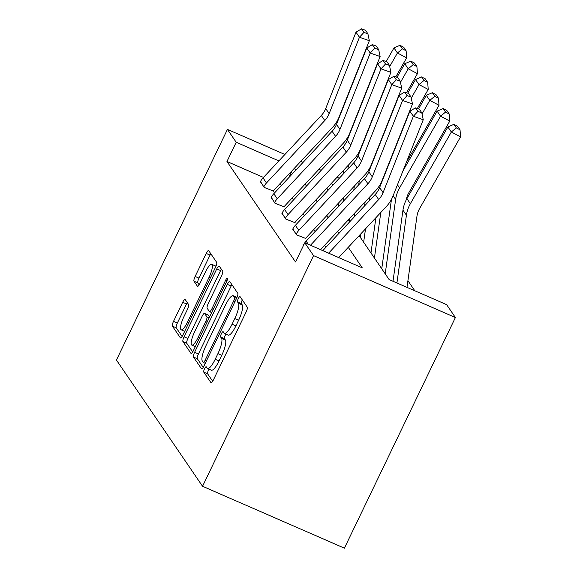<?xml version="1.0" encoding="UTF-8"?>
<svg xmlns="http://www.w3.org/2000/svg" width="577" height="577" viewBox="0 0 577 577"><rect width="100%" height="100%" fill="white"/><g stroke="black" fill="none" stroke-linecap="round" stroke-linejoin="round"><path stroke-width="0.87" d="M204.539 368.753A2.964 0.721 -66.4 0 0 203.739 372.086L210.951 382.652A4.234 1.031 -66.4 0 0 211.074 382.76A4.234 1.031 -66.4 0 0 213.44 379.875L246.127 311.962A4.234 1.031 -66.4 0 0 247.266 307.195L240.061 296.628A2.964 0.721 -66.4 0 0 239.974 296.549A2.964 0.721 -66.4 0 0 238.315 298.569A2.964 0.721 -66.4 0 0 237.515 301.908L238.445 303.278A13.545 3.303 -66.4 0 1 234.81 318.533L232.084 324.195A13.545 3.303 -66.4 0 1 224.496 333.427A13.545 3.303 -66.4 0 1 224.1 333.088L223.169 331.717A2.964 0.721 -66.4 0 0 223.083 331.645A2.964 0.721 -66.4 0 0 221.424 333.665A2.964 0.721 -66.4 0 0 220.63 336.997L221.561 338.367A13.545 3.303 -66.4 0 1 217.918 353.622L215.199 359.283A13.545 3.303 -66.4 0 1 207.612 368.515A13.545 3.303 -66.4 0 1 207.215 368.176L206.285 366.806A2.964 0.721 -66.4 0 0 206.198 366.734A2.964 0.721 -66.4 0 0 204.539 368.753M209.09 369.165A2.964 0.721 -66.4 0 0 208.369 370.427A2.964 0.721 -66.4 0 0 207.576 373.759L212.689 381.26M242.304 299.925A2.964 0.721 -66.4 0 0 242.145 300.242A2.964 0.721 -66.4 0 0 241.352 303.581L242.282 304.952L238.445 303.278M225.982 334.076A2.964 0.721 -66.4 0 0 225.261 335.331A2.964 0.721 -66.4 0 0 224.46 338.67L225.398 340.041L221.561 338.367M185.181 299.521A4.234 1.031 -66.4 0 0 185.058 299.413A4.234 1.031 -66.4 0 0 182.693 302.298L173.518 321.353A4.234 1.031 -66.4 0 0 172.379 326.12L180.385 337.855A4.234 1.031 -66.4 0 0 180.507 337.963A4.234 1.031 -66.4 0 0 182.88 335.078L215.567 267.158A4.234 1.031 -66.4 0 0 216.707 262.391L208.701 250.656A4.234 1.031 -66.4 0 0 208.578 250.555A4.234 1.031 -66.4 0 0 206.205 253.44L195.127 276.455A4.234 1.031 -66.4 0 0 193.987 281.223L197.413 286.242A4.234 1.031 -66.4 0 0 197.543 286.351A4.234 1.031 -66.4 0 0 199.909 283.466L205.405 272.048A11.324 2.755 -66.4 0 1 211.745 264.331A11.324 2.755 -66.4 0 1 209.033 277.371L187.518 322.081A11.324 2.755 -66.4 0 1 181.171 329.799A11.324 2.755 -66.4 0 1 183.883 316.759L187.475 309.308A4.234 1.031 -66.4 0 0 188.607 304.541L185.181 299.521M263.473 177.42L226.963 161.495L236.209 142.274L227.432 129.407L116.439 360.041L202.549 486.281L344.404 548.15L455.404 317.516L446.627 304.649L389.114 279.564L359.154 235.647M226.963 161.495L295.518 261.994L304.771 242.773L313.549 255.64L202.549 486.281M194.615 352.28A4.234 1.031 -66.4 0 0 193.483 357.048L201.488 368.782A4.234 1.031 -66.4 0 0 201.611 368.891A4.234 1.031 -66.4 0 0 203.977 366.006L236.664 298.085A4.234 1.031 -66.4 0 0 237.803 293.318L229.797 281.583A4.234 1.031 -66.4 0 0 229.675 281.482A4.234 1.031 -66.4 0 0 227.302 284.367L194.615 352.28L198.452 353.953A4.234 1.031 -66.4 0 0 197.312 358.721L203.227 367.383M190.937 353.319L182.931 341.584A4.234 1.031 -66.4 0 1 184.07 336.817L216.757 268.904A4.234 1.031 -66.4 0 1 219.123 266.019A4.234 1.031 -66.4 0 1 219.246 266.12L222.672 271.147A4.234 1.031 -66.4 0 1 221.539 275.914L208.283 303.459A4.234 1.031 -66.4 0 0 207.143 308.226L209.415 311.551A4.234 1.031 -66.4 0 0 209.538 311.659A4.234 1.031 -66.4 0 0 211.91 308.774L225.708 280.097A2.964 0.721 -66.4 0 1 227.367 278.078A2.964 0.721 -66.4 0 1 226.66 281.489L193.432 350.542A4.234 1.031 -66.4 0 1 191.059 353.427A4.234 1.031 -66.4 0 1 190.937 353.319L191.225 353.441M325.904 247.317L324.562 245.348M315.121 231.514L313.78 229.545M304.339 215.704L302.997 213.735M293.563 199.902L292.214 197.933M281.619 185.332L279.362 184.351M303.625 244.749L303.134 244.533L303.596 245.211M292.842 228.946L296.499 234.81L305.738 238.481M282.059 213.137L285.716 219.008L294.955 222.679M271.277 197.334L274.94 203.198L284.18 206.876M260.501 181.531L264.158 187.395L273.397 191.066M414.791 290.765L407.925 280.703M339.348 178.221L337.083 177.233M321.194 170.302L318.937 169.313M303.048 162.389L300.79 161.401M284.901 154.47L227.432 129.407M278.907 160.896L236.209 142.274M304.771 242.773L362.277 267.858L348.263 247.317M338.829 233.476L337.48 231.507M328.046 217.673L326.697 215.704M317.263 201.871L315.922 199.902M306.481 186.061L305.139 184.092M295.698 170.258L294.357 168.289M313.549 255.64L455.404 317.516M326.813 188.232L328.154 190.201M337.595 204.034L338.937 206.003M348.378 219.844L349.72 221.813M333.347 184.64L331.09 183.652M288.731 177.723L292.113 170.691M207.612 368.515L211.442 370.189A13.545 3.303 -66.4 0 0 219.029 360.957L215.199 359.283M225.398 340.041A13.545 3.303 -66.4 0 1 221.756 355.295L219.029 360.957M224.496 333.427L228.333 335.1A13.545 3.303 -66.4 0 0 235.921 325.868L232.084 324.195M242.282 304.952A13.545 3.303 -66.4 0 1 238.64 320.206L235.921 325.868M231.889 284.656A4.234 1.031 -66.4 0 0 231.139 286.033L198.452 353.953M203.284 362.406A2.964 0.721 -66.4 0 0 203.371 362.479A2.964 0.721 -66.4 0 0 205.03 360.459L233.721 300.848A2.964 0.721 -66.4 0 0 234.514 297.508L233.534 296.066A13.545 3.303 -66.4 0 0 233.137 295.727A13.545 3.303 -66.4 0 0 225.549 304.959L205.939 345.71A13.545 3.303 -66.4 0 0 202.296 360.964L203.284 362.406M236.974 297.4A13.545 3.303 -66.4 0 0 236.967 297.4L233.137 295.727M192.675 351.92L186.768 343.257L182.931 341.584M221.344 269.192A4.234 1.031 -66.4 0 0 220.587 270.57L187.9 338.49A4.234 1.031 -66.4 0 0 186.768 343.257M194.528 332.035A11.324 2.755 -66.4 0 0 191.816 345.075A11.324 2.755 -66.4 0 0 198.156 337.357L205.737 321.605A4.234 1.031 -66.4 0 0 206.876 316.838L204.604 313.506A4.234 1.031 -66.4 0 0 204.474 313.398A4.234 1.031 -66.4 0 0 202.109 316.283L194.528 332.035M204.474 313.398L208.311 315.071A4.234 1.031 -66.4 0 1 208.434 315.179L209.617 316.91M215.935 266.336A11.324 2.755 -66.4 0 0 215.582 266.004L211.745 264.331M210.793 253.729A4.234 1.031 -66.4 0 0 210.042 255.106L198.964 278.128A4.234 1.031 -66.4 0 0 197.824 282.896L199.159 284.843M187.28 302.593A4.234 1.031 -66.4 0 0 186.522 303.971L177.355 323.026A4.234 1.031 -66.4 0 0 176.216 327.794L182.13 336.456M406.994 287.36L416.955 216.245A21.565 20.671 -34.3 0 1 419.587 208.578L460.561 136.864L451.337 132.003L410.362 203.717A32.348 31.007 145.7 0 0 406.417 215.214L396.926 282.968M456.349 127.878L460.035 129.818L457.619 126.276L453.926 124.329L456.349 127.878L451.337 132.003L447.882 126.94L406.908 198.654A32.348 31.007 145.7 0 0 402.962 210.151L393.002 281.259M447.882 126.94L453.926 124.329M460.035 129.818L460.561 136.864M322.803 250.642L375.23 194.485A21.565 20.671 145.7 0 0 379.608 187.583L409.908 111.21L413.363 116.28L417.849 111.419L421.809 112.811L419.385 109.262L415.433 107.87L417.849 111.419M328.616 253.173L378.685 199.555A21.565 20.671 145.7 0 0 383.07 192.653L413.363 116.28L423.251 119.756L392.959 196.13A32.348 31.007 -34.3 0 1 386.388 206.479L338.692 257.566M423.251 119.756L421.809 112.811M415.433 107.87L409.908 111.21M406.273 199.815A21.565 20.671 -34.3 0 1 408.804 192.776L449.786 121.062L440.554 116.201L399.58 187.914A32.348 31.007 145.7 0 0 395.634 199.411L385.205 273.837M391.48 199.339L381.75 268.767M445.567 112.068L449.252 114.015L446.836 110.467L443.143 108.526L445.567 112.068L440.554 116.201L437.099 111.13L402.998 170.814M437.099 111.13L443.143 108.526M449.252 114.015L449.786 121.062M406.309 162.476L439.003 105.259L429.778 100.391L422.039 113.929M380.813 212.459L374.43 258.027M380.697 183.536L380.416 185.563M375.908 217.702L370.968 252.964M434.784 96.265L438.477 98.213L436.053 94.664L432.368 92.717L434.784 96.265L429.778 100.391L426.316 95.328L418.527 108.959M393.247 153.215L392.216 155.011M426.316 95.328L432.368 92.717M438.477 98.213L439.003 105.259M303.48 245.045L303.516 244.965A15.096 14.468 -34.3 0 1 304.692 242.939M304.8 242.787A15.096 14.468 -34.3 0 1 306.149 241.121L364.448 178.682A21.565 20.671 145.7 0 0 368.833 171.78L399.125 95.407L402.58 100.47L407.066 95.616L411.026 97.008L408.603 93.46L404.65 92.068L407.066 95.616M310.469 245.261L367.902 183.746A21.565 20.671 145.7 0 0 372.288 176.843L402.58 100.47L412.476 103.947L382.176 180.32A32.348 31.007 -34.3 0 1 375.613 190.677L320.538 249.653M412.476 103.947L411.026 97.008M404.65 92.068L399.125 95.407M292.698 229.235L292.734 229.163A15.096 14.468 -34.3 0 1 295.374 225.311L353.665 162.88A21.565 20.671 145.7 0 0 358.05 155.978L388.343 79.604L391.797 84.668L396.284 79.814L400.243 81.198L397.827 77.657L393.867 76.265L396.284 79.814M305.601 238.777L305.774 238.409A4.313 4.133 145.7 0 1 306.531 237.306L364.83 174.867A32.348 31.007 -34.3 0 0 371.4 164.517L401.693 88.144L391.797 84.668L361.505 161.041A21.565 20.671 145.7 0 1 357.127 167.943L298.828 230.382A15.096 14.468 -34.3 0 0 296.189 234.226L296.152 234.305M401.693 88.144L400.243 81.198M393.867 76.265L388.343 79.604M395.526 146.666L396.55 144.877M417.315 108.534L428.221 89.449L418.996 84.588L411.257 98.126M370.03 196.649L369.468 200.659M365.522 228.831L363.647 242.225M369.915 167.727L369.633 169.753M365.126 201.9L364.57 205.91M360.618 234.082L360.192 237.161M424.001 80.463L427.694 82.403L425.271 78.861L421.585 76.914L424.001 80.463L418.996 84.588L415.541 79.525L407.751 93.157M382.464 137.413L381.44 139.208M415.541 79.525L421.585 76.914M427.694 82.403L428.221 89.449M384.744 130.864L385.768 129.068M406.533 92.731L417.438 73.647L408.213 68.786L400.474 82.323M359.247 180.846L358.685 184.856M354.74 213.028L354.177 217.039M359.132 151.924L358.851 153.951M354.35 186.097L353.788 190.1M349.842 218.272L349.41 221.352M413.219 64.653L416.911 66.6L414.495 63.059L410.802 61.112L413.219 64.653L408.213 68.786L404.758 63.722L396.969 77.354M371.682 121.61L370.658 123.399M404.758 63.722L410.802 61.112M416.911 66.6L417.438 73.647M373.961 115.061L374.992 113.265M395.75 76.929L406.655 57.844L397.43 52.983L389.699 66.521M348.465 165.044L347.902 169.047M343.957 197.219L343.394 201.229M348.357 136.122L348.068 138.148M343.567 170.287L343.005 174.297M339.06 202.469L338.627 205.549M402.436 48.85L406.129 50.798L403.712 47.249L400.02 45.309L402.436 48.85L397.43 52.983L393.976 47.913L386.186 61.551M360.899 105.8L359.875 107.596M393.976 47.913L400.02 45.309M406.129 50.798L406.655 57.844M281.915 213.432L281.958 213.353A15.096 14.468 -34.3 0 1 284.591 209.509L342.889 147.07A21.565 20.671 145.7 0 0 347.267 140.168L377.56 63.795L381.015 68.865L385.508 64.004L389.461 65.396L387.044 61.847L383.085 60.462L385.508 64.004M294.818 222.974L294.998 222.599A4.313 4.133 145.7 0 1 295.749 221.503L354.047 159.064A32.348 31.007 -34.3 0 0 360.618 148.715L390.91 72.341L381.015 68.865L350.722 145.238A21.565 20.671 145.7 0 1 346.344 152.14L288.046 214.572A15.096 14.468 -34.3 0 0 285.413 218.423L285.377 218.495M390.91 72.341L389.461 65.396M383.085 60.462L377.56 63.795M271.14 197.63L271.176 197.55A15.096 14.468 -34.3 0 1 273.808 193.706L332.107 131.267A21.565 20.671 145.7 0 0 336.485 124.365L366.777 47.992L370.232 53.055L374.725 48.201L378.678 49.593L376.262 46.045L372.302 44.653L374.725 48.201M284.035 207.165L284.216 206.797A4.313 4.133 145.7 0 1 284.966 205.7L343.265 143.262A32.348 31.007 -34.3 0 0 349.835 132.905L380.128 56.532L370.232 53.055L339.94 129.428A21.565 20.671 145.7 0 1 335.562 136.331L277.263 198.769A15.096 14.468 -34.3 0 0 274.63 202.614L274.594 202.693M380.128 56.532L378.678 49.593M372.302 44.653L366.777 47.992M260.357 181.82L260.393 181.748A15.096 14.468 -34.3 0 1 263.025 177.904L321.324 115.465A21.565 20.671 145.7 0 0 325.702 108.563L355.995 32.189L359.449 37.253L363.943 32.399L367.895 33.783L365.479 30.242L361.519 28.85L363.943 32.399M273.253 191.362L273.433 190.994A4.313 4.133 145.7 0 1 274.183 189.891L332.482 127.459A32.348 31.007 -34.3 0 0 339.052 117.102L369.345 40.729L359.449 37.253L329.157 113.626A21.565 20.671 145.7 0 1 324.779 120.528L266.48 182.967A15.096 14.468 -34.3 0 0 263.848 186.811L263.812 186.89M369.345 40.729L367.895 33.783M361.519 28.85L355.995 32.189M207.576 373.759L203.739 372.086M241.352 303.581L237.515 301.908M224.46 338.67L220.63 336.997M221.756 355.295L217.918 353.622M238.64 320.206L234.81 318.533M231.139 286.033L227.302 284.367M197.312 358.721L193.483 357.048M206.364 361.043L205.03 360.459M235.055 301.432L233.721 300.848M236.52 298.381L234.514 297.508M236.916 297.544L233.534 296.066M187.9 338.49L184.07 336.817M220.587 270.57L216.757 268.904M213.252 309.359L211.91 308.774M227.021 280.667L225.708 280.097M199.491 337.942L198.156 337.357M207.078 322.19L205.737 321.605M209.17 317.84L206.876 316.838M208.434 315.179L204.604 313.506M188.852 322.666L187.518 322.081M210.374 277.955L209.033 277.371M197.824 282.896L193.987 281.223M198.964 278.128L195.127 276.455M210.042 255.106L206.205 253.44M176.216 327.794L172.379 326.12M177.355 323.026L173.518 321.353M186.522 303.971L182.693 302.298M410.362 203.717L406.908 198.654M406.417 215.214L402.962 210.151M375.23 194.485L378.685 199.555M379.608 187.583L383.07 192.653M399.58 187.914L397.452 184.799M395.634 199.411L393.117 195.726M364.448 178.682L367.902 183.746M368.833 171.78L372.288 176.843M306.149 241.121L308.342 244.331M292.734 229.163L296.189 234.226M353.665 162.88L357.127 167.943M358.05 155.978L361.505 161.041M295.374 225.311L298.828 230.382M281.958 213.353L285.413 218.423M342.889 147.07L346.344 152.14M347.267 140.168L350.722 145.238M284.591 209.509L288.046 214.572M271.176 197.55L274.63 202.614M332.107 131.267L335.562 136.331M336.485 124.365L339.94 129.428M273.808 193.706L277.263 198.769M260.393 181.748L263.848 186.811M321.324 115.465L324.779 120.528M325.702 108.563L329.157 113.626M263.025 177.904L266.48 182.967M205.275 363.315L203.371 362.479M211.687 312.597L209.538 311.659M195.322 346.604L191.816 345.075M184.683 331.335L181.171 329.799"/></g></svg>
